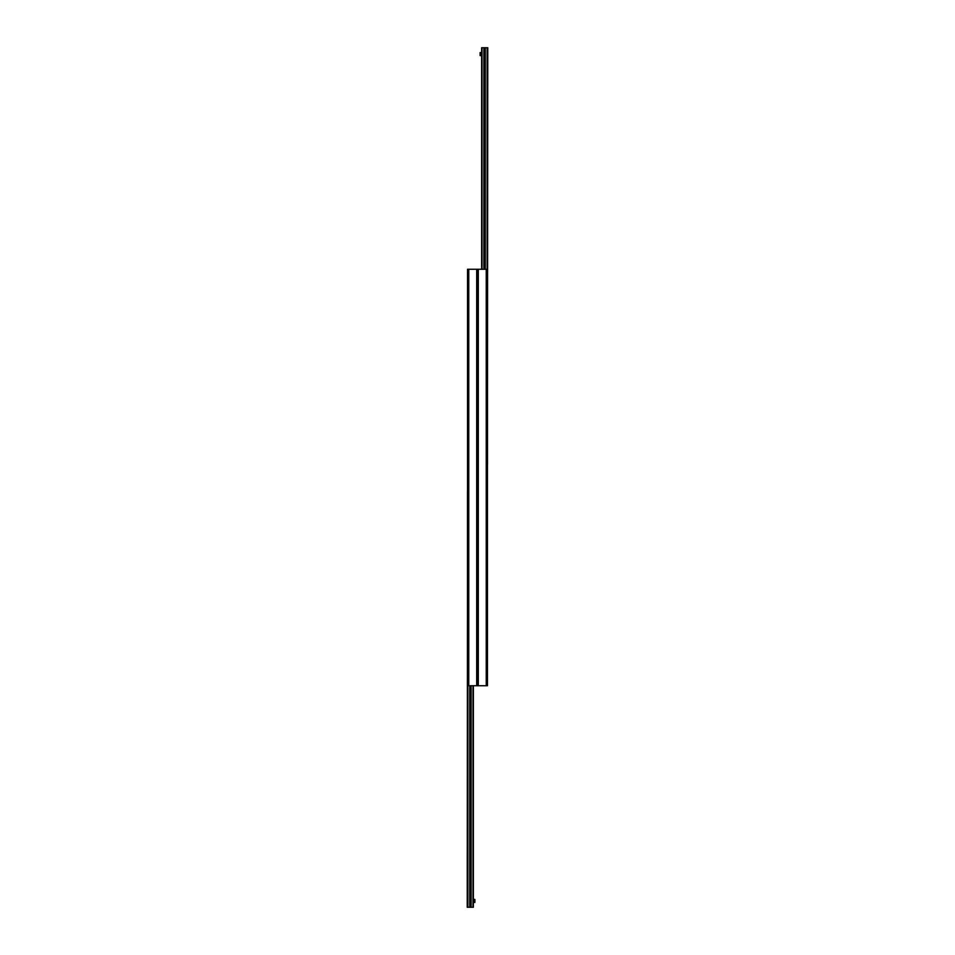 <?xml version="1.0" encoding="UTF-8"?>
<svg xmlns="http://www.w3.org/2000/svg" width="955" height="955" viewBox="0 0 955 955"><rect width="100%" height="100%" fill="white"/><g stroke="black" fill="none" stroke-linecap="round" stroke-linejoin="round"><path stroke-width="1.43" d="M486.25 269.262L467.544 269.262L467.544 685.738L477.5 685.738L477.5 269.262L477.5 685.738L487.456 685.738L487.456 269.262L486.25 269.262L486.25 685.738M467.544 490.775L467.234 907.25L473.37 907.25L473.37 685.738M469.944 685.738L469.944 907.25M470.911 685.738L470.911 907.25M481.63 269.262L481.63 47.75L484.089 47.75L484.089 269.262M484.089 47.75L485.056 47.75L485.056 269.262M485.056 47.75L487.766 47.75L487.456 464.226M480.126 52.573L481.63 52.573L480.126 52.573L480.126 55.593L481.63 55.593L480.126 55.593M473.37 902.427L474.874 902.427L474.874 899.407L473.37 899.407M478.288 269.262L478.288 685.738M476.712 685.738L476.712 269.262M468.75 685.738L468.75 269.262M467.484 490.775L467.484 907.25M467.723 685.738L467.723 907.25M467.866 685.738L467.866 907.25M469.741 685.738L469.741 907.25M471.113 685.738L471.113 907.25M472.988 685.738L472.988 907.25M482.012 47.75L482.012 269.262M483.887 47.75L483.887 269.262M485.259 47.75L485.259 269.262M487.134 47.75L487.134 269.262M487.277 47.75L487.277 269.262M487.516 47.75L487.516 464.226M480.126 52.883L481.63 52.883M481.63 55.295L480.126 55.295M474.874 902.117L473.37 902.117M473.37 899.706L474.874 899.706"/></g></svg>
